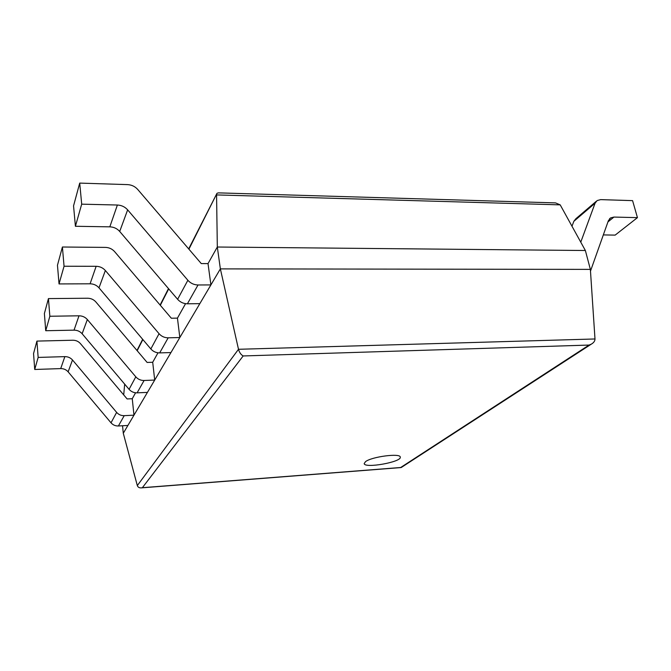 <?xml version="1.0" encoding="UTF-8"?>
<svg xmlns="http://www.w3.org/2000/svg" width="671" height="671" viewBox="0 0 671 671"><rect width="100%" height="100%" fill="white"/><g stroke="black" fill="none" stroke-linecap="round" stroke-linejoin="round"><path stroke-width="1.01" d="M560.201 204.865L216.565 194.917L217.32 247.02L585.372 250.509L560.201 204.865L555.546 202.894L218.318 192.871L216.976 193.315L188.92 249.176M585.372 250.509L590.371 269.381L220.365 268.886L123.288 433.256L137.32 485.561C137.924 487.28 139.35 488.043 141.589 487.859L142.369 487.7L243.162 355.957C240.931 354.674 239.371 352.451 238.499 349.289L137.32 485.561M123.716 394.9L124.672 384.114M208.018 263.611L201.275 263.586L137.698 189.423C135.014 186.454 131.642 184.844 127.574 184.617L79.715 183.099L81.694 204.16L117.383 205.024C121.51 205.225 124.923 206.836 127.641 209.855L187.872 280.277C190.614 283.321 194.003 284.881 198.029 284.974L210.904 284.915L208.018 263.611L217.32 247.02L220.365 268.886L238.499 349.289L594.992 338.972C595.001 341.011 593.743 342.755 591.226 344.198L589.054 345.062L400.671 467.502L142.369 487.7M185.557 303.669L177.446 318.129L179.828 337.53L168.186 337.815L159.673 352.896L170.946 352.56L179.828 337.53M157.995 352.812L152.703 362.265L154.707 380.063L144.089 380.482L137.11 392.845L147.427 392.392L154.707 380.063M135.584 392.787L132.254 398.717L133.974 415.164L124.219 415.668L118.398 425.976L127.901 425.456L133.974 415.164M590.371 269.381L594.992 338.972M122.533 425.75L123.288 433.256M401.526 467.326L400.671 467.502M365.519 461.656L364.194 463.56C364.336 468.71 401.937 462 400.268 457.11C400.545 452.933 371.7 456.674 365.519 461.656M64.852 356.628L60.709 368.597L34.724 369.478L38.146 357.425L64.852 356.628C67.947 356.62 70.497 357.735 72.493 359.975L116.637 412.388C118.65 414.644 121.174 415.735 124.219 415.668M60.709 368.597C63.72 368.572 66.194 369.654 68.132 371.835L111.017 422.814C112.971 425.003 115.429 426.06 118.398 425.976M132.254 398.717L127.129 398.951L80.403 343.577C78.423 341.354 75.907 340.239 72.845 340.231L36.922 341.094L33.55 353.55L34.724 369.478M36.922 341.094L38.146 357.425M78.993 315.806L74.028 330.149L45.729 330.728L49.847 316.251L78.993 315.806C82.374 315.84 85.158 317.089 87.347 319.539L135.802 376.834C138.016 379.308 140.776 380.524 144.089 380.482M74.028 330.149C77.308 330.166 80.008 331.365 82.13 333.739L129.067 389.331C131.214 391.721 133.89 392.896 137.11 392.845M152.703 362.265L147.125 362.449L95.869 301.958C93.705 299.534 90.946 298.293 87.616 298.234L48.438 298.595L44.387 313.533L45.729 330.728M48.438 298.595L49.847 316.251M96.146 266.303L90.09 283.799L59.031 283.925L64.055 266.236L96.146 266.303C99.862 266.404 102.931 267.813 105.355 270.514L159.061 333.705C161.51 336.431 164.554 337.798 168.186 337.815M90.09 283.799C93.68 283.875 96.649 285.225 98.989 287.842L150.841 348.954C153.206 351.587 156.15 352.904 159.673 352.896M177.446 318.129L171.34 318.23L114.59 251.6C112.191 248.933 109.155 247.532 105.49 247.398L62.403 247.012L57.463 265.255L59.031 283.925M62.403 247.012L64.055 266.236M580.767 242.164L595.076 203.196L597.14 200.554L600.696 199.623L632.585 200.637L637.45 217.639L615.148 235.11L603.321 234.917M637.45 217.639L613.931 217.069L610.576 217.924L608.362 220.725L590.488 271.101M596.158 201.392L575.877 218.729L573.839 221.321L571.986 226.236M117.383 205.024L109.826 226.84L75.412 226.278L81.694 204.16M210.904 284.915L199.841 303.644L187.402 303.787C183.519 303.728 180.256 302.235 177.614 299.3L119.706 231.453C117.098 228.543 113.802 227.008 109.826 226.84M79.715 183.099L73.55 205.863L75.412 226.278M168.698 288.857L160.319 305.288M142.864 339.543L137.178 350.698M589.054 345.062L243.162 355.957M72.493 359.975L68.132 371.835M116.637 412.388L111.017 422.814M87.347 319.539L82.13 333.739M135.802 376.834L129.067 389.331M105.355 270.514L98.989 287.842M159.061 333.705L150.841 348.954M613.931 217.069L607.934 221.933M595.076 203.196L573.839 221.321M127.641 209.855L119.706 231.453M187.872 280.277L177.614 299.3M198.029 284.974L187.402 303.787M216.699 193.86L188.685 248.907M168.48 288.605L160.109 305.045M142.671 339.316L136.993 350.48M591.226 344.198L401.208 467.536M400.956 467.57L141.589 487.859M610.576 217.924L609.553 218.754"/></g></svg>
